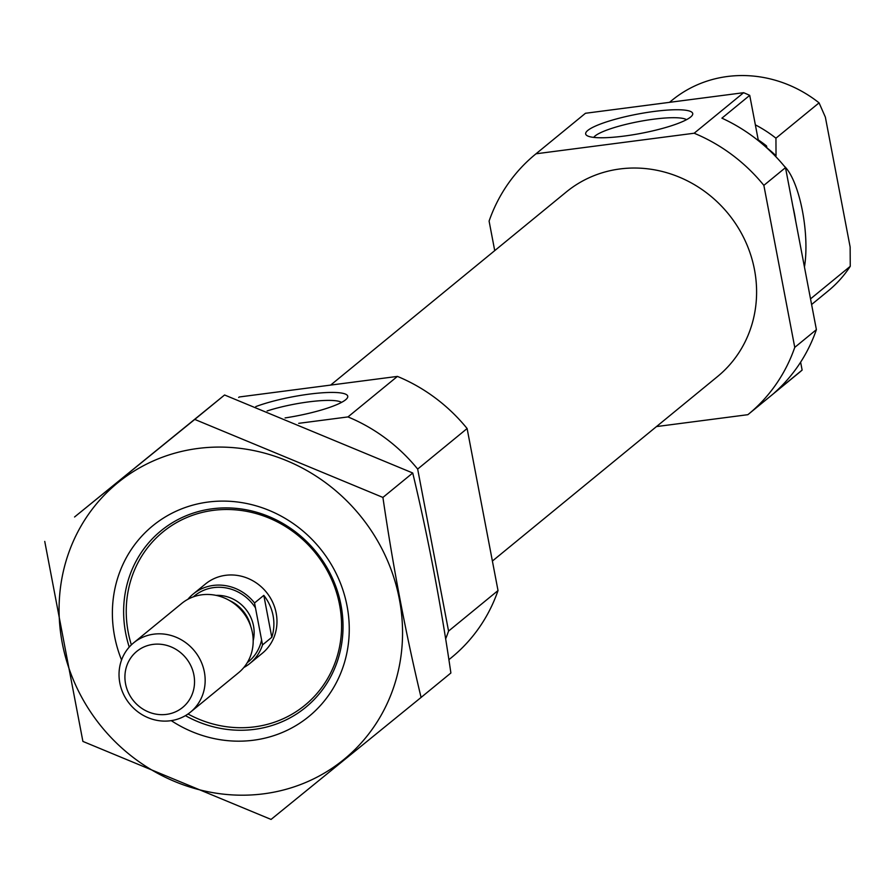 <?xml version="1.0" encoding="UTF-8"?>
<svg xmlns="http://www.w3.org/2000/svg" width="895" height="895" viewBox="0 0 895 895"><rect width="100%" height="100%" fill="white"/><g stroke="black" fill="none" stroke-linecap="round" stroke-linejoin="round"><path stroke-width="1.34" d="M341.532 402.392A47.983 8.614 -10.8 0 0 267.124 410.95M800.622 362.184L802.133 370.082A168.036 156.983 50.7 0 1 797.893 373.685L748.444 414.217A168.036 156.983 50.7 0 1 747.862 414.687L656.471 426.579M494.722 250.622L489.095 221.099A168.036 156.983 50.7 0 1 535.423 154.276L584.882 113.743A168.036 156.983 50.7 0 1 585.464 113.273L743.622 92.7A168.036 156.983 50.7 0 1 749.73 95.362L758.378 140.694M535.423 154.276A168.036 156.983 50.7 0 1 536.004 153.795L694.162 133.232A168.036 156.983 50.7 0 1 763.86 185.366L785.497 167.633L816.397 329.651A168.036 156.983 50.7 0 1 774.309 392.883L802.133 370.082M763.86 185.366L794.76 347.383L816.397 329.651M536.004 153.795L585.464 113.273M785.497 167.633A168.036 156.983 50.7 0 0 721.907 118.162L749.73 95.362M694.162 133.232L743.622 92.7M794.76 347.383A168.036 156.983 50.7 0 1 748.444 414.217M765.527 146.735L766.523 145.919A123.23 115.119 50.7 0 0 758.222 139.866M766.914 147.977L766.523 145.919M755.358 124.852A123.23 115.119 50.7 0 1 775.943 138.199L776.032 155.786A112.971 105.532 50.7 0 0 766.892 147.854M810.534 298.874L850.25 266.318A123.23 115.119 50.7 0 1 828.222 290.897L811.608 304.513M775.943 138.199L819.07 102.858A123.23 115.119 50.7 0 0 672.011 100.274L669.494 102.343M850.25 266.318L850.138 247.009L825.358 117.111L819.07 102.858M330.647 385.085L566.311 191.966A119.303 111.461 50.7 0 1 728.138 213.603A119.303 111.461 50.7 0 1 717.555 376.526L492.395 561.042M131.364 644.87A112.02 104.659 50.7 0 1 128.231 632.351A112.02 104.659 50.7 0 1 235.866 509.881A112.02 104.659 50.7 0 1 338.769 650.441A112.02 104.659 50.7 0 1 188.006 713.997M187.872 599.303A44.806 41.864 50.7 0 1 193.141 594.079L205.503 583.954A44.806 41.864 50.7 0 1 266.285 592.076A44.806 41.864 50.7 0 1 262.313 653.272L249.951 663.396A44.806 41.864 50.7 0 1 243.787 667.536M239.256 396.977L238.674 397.447A168.036 156.983 50.7 0 1 239.256 396.977L397.425 376.403A168.036 156.983 50.7 0 1 467.112 428.537L417.663 469.069L448.563 631.087A168.036 156.983 50.7 0 1 445.643 638.862M467.112 428.537L498.023 590.555L448.563 631.087M498.023 590.555A168.036 156.983 50.7 0 1 451.695 657.389L448.887 659.693M285.091 417.931A54.494 9.778 -10.8 0 0 345.638 399.763A54.494 9.778 -10.8 0 0 347.193 398.152A54.494 9.778 -10.8 0 0 317.982 393.151A54.494 9.778 -10.8 0 0 255.78 406.61M298.695 423.335L347.965 416.925A168.036 156.983 50.7 0 1 417.663 469.069M397.425 376.403L347.965 416.925M690.593 117.066A54.494 9.778 -10.8 0 0 692.159 115.466A54.494 9.778 -10.8 0 0 637.363 114.146A54.494 9.778 -10.8 0 0 586.907 135.548A54.494 9.778 -10.8 0 0 637.408 134.026A54.494 9.778 -10.8 0 0 690.593 117.066M804.448 266.967A62.482 19.265 82.6 0 0 802.446 210.996A62.482 19.265 82.6 0 0 784.288 166.168M792.981 206.857A52.783 16.278 -97.4 0 1 795.7 221.132M686.499 119.695A47.983 8.614 -10.8 0 0 638.784 121.586A47.983 8.614 -10.8 0 0 593.721 137.394M263.756 793.809A178.676 166.929 50.7 0 1 68.378 553.792A178.676 166.929 50.7 0 1 360.327 515.822A178.676 166.929 50.7 0 1 263.756 793.809M121.563 660.007A123.23 115.119 50.7 0 1 192.593 505.194A123.23 115.119 50.7 0 1 345.257 597.983A123.23 115.119 50.7 0 1 253.531 740.221A123.23 115.119 50.7 0 1 171.247 720.632M44.75 541.419L82.899 741.418L271.062 819.428L421.075 697.44C405.815 633.828 393.106 567.161 382.915 497.43L194.763 419.419L74.565 516.986L224.578 394.986L412.74 472.996C427.989 536.597 440.709 603.275 450.89 672.995L421.075 697.44M382.915 497.43L412.74 472.996M194.763 419.419L224.578 394.986M129.238 647.074A114.135 106.617 50.7 0 1 160.988 530.802A114.135 106.617 50.7 0 1 315.801 551.499A114.135 106.617 50.7 0 1 305.665 707.363A114.135 106.617 50.7 0 1 254.37 729.369A114.135 106.617 50.7 0 1 185.422 715.642M193.141 594.079A44.806 41.864 50.7 0 1 254.538 602.962L262.537 644.892A44.806 41.864 50.7 0 1 249.951 663.396M271.8 637.296A44.806 41.864 -129.3 0 0 273.087 615.648A44.806 41.864 -129.3 0 0 263.812 595.365L271.8 637.296L262.537 644.892M254.538 602.962L263.812 595.365M193.891 674.953A36.214 33.831 50.7 0 1 148.425 711.928A36.214 33.831 50.7 0 1 136.857 651.314A36.214 33.831 50.7 0 1 193.891 674.953M204.362 671.955A44.806 41.864 50.7 0 1 190.501 712.118A44.806 41.864 50.7 0 1 129.719 703.996A44.806 41.864 50.7 0 1 133.691 642.8A44.806 41.864 50.7 0 1 176.002 637.184A44.806 41.864 50.7 0 1 204.362 671.955M133.691 642.8L181.707 603.443A44.806 41.864 50.7 0 1 232.387 602.335A44.806 41.864 50.7 0 1 249.571 623.3A44.806 41.864 50.7 0 1 252.39 632.608A44.806 41.864 50.7 0 1 238.517 672.771L190.501 712.118M193.342 596.864A42.568 39.772 50.7 0 1 255.478 607.906M261.586 639.947A42.568 39.772 50.7 0 1 247.266 662.658M216.031 595.365A35.845 33.484 50.7 0 1 253.509 625.862A35.845 33.484 50.7 0 1 253.184 640.697M232.387 602.335L234.624 603.845A36.259 33.865 50.7 0 1 248.519 620.817L249.571 623.3M229.623 600.59A35.845 33.484 50.7 0 1 250.734 626.355"/></g></svg>
